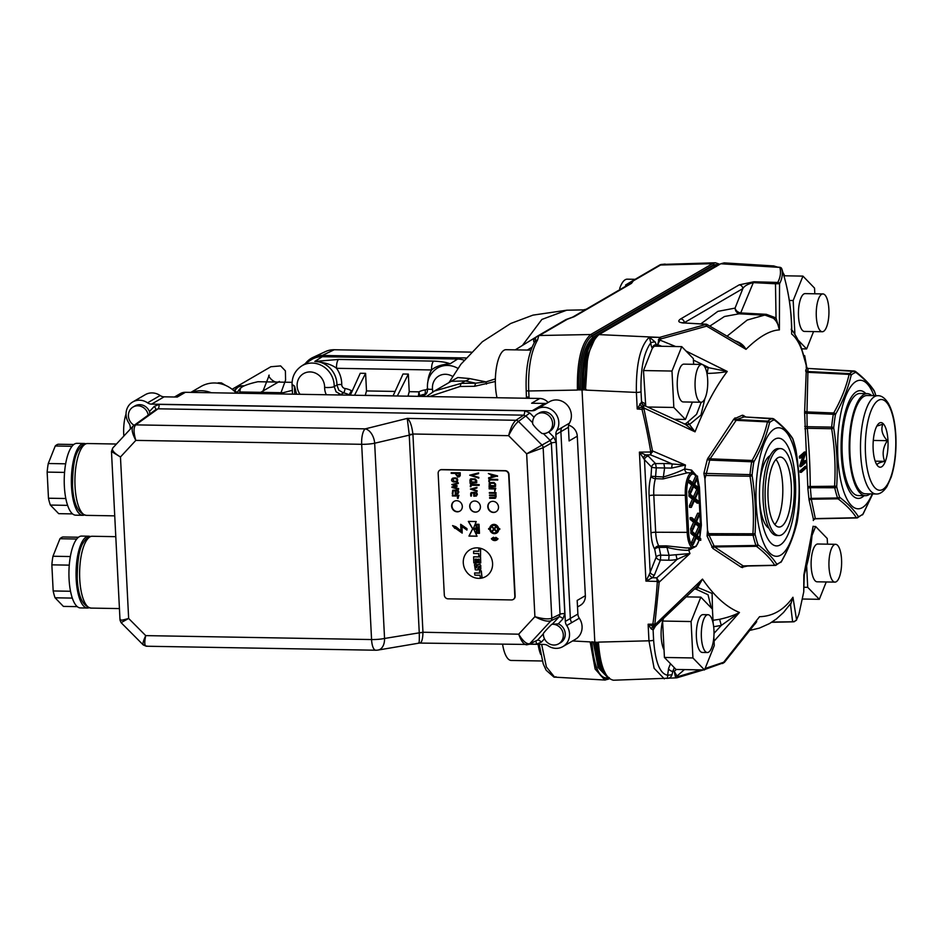 <?xml version="1.0" encoding="UTF-8"?>
<svg xmlns="http://www.w3.org/2000/svg" width="943" height="943" viewBox="0 0 943 943"><rect width="100%" height="100%" fill="white"/><g stroke="black" fill="none" stroke-linecap="round" stroke-linejoin="round"><path stroke-width="1.41" d="M579.085 389.565A45.476 15.253 -89 0 1 591.921 336.144L593.006 337.276C584.2 345.067 580.016 362.43 580.487 389.365L577.411 389.895L582.043 389.966L594.821 642.148L591.638 641.877M211.338 392.76A30.247 27.925 -120.2 0 0 191.512 392.406L539.785 398.476A11.34 10.467 -120.2 0 1 548.119 402.52M529.306 644.199L544.017 644.446A7.568 6.978 59.8 0 1 548.024 645.755A15.123 13.968 -120.2 0 0 562.877 646.603A15.123 13.968 -120.2 0 0 566.719 625.527A7.568 6.978 59.8 0 1 565.328 621.413L555.863 434.582A7.568 6.978 59.8 0 1 556.841 430.503A15.123 13.968 -120.2 0 0 554.496 412.185A15.123 13.968 -120.2 0 0 536.956 409.014L549.51 401.706A15.123 13.968 59.8 0 1 567.061 404.889A15.123 13.968 59.8 0 1 569.395 423.207A7.568 6.978 -120.2 0 0 568.417 427.285L569.101 440.935L577.269 436.185A11.34 10.467 -120.2 0 0 568.594 425.234M577.269 436.185L585.355 595.693A11.34 10.467 -120.2 0 1 580.369 605.312L577.517 606.974M655.456 626.105L653.428 629.594A6.212 2.086 -89 0 1 653.098 629.912L653.617 640.144C655.302 662.245 659.982 673.939 667.632 675.223L668.587 668.446A3.784 2.664 -158.2 0 0 672.819 671.357L672.005 674.752C670.956 677.498 669.165 678.654 666.63 678.229C667.267 678.889 667.609 677.887 667.632 675.223L672.005 674.752M664.049 649.88A19.85 6.66 -89 0 1 662.587 621.166M662.693 620.777A19.85 6.66 -89 0 1 663.106 619.398M477.005 536.143L469.072 536.001L472.749 528.764L468.518 521.408M473.598 529.259L476.215 529.306L476.415 533.266L479.468 533.325L479.009 524.296L475.956 524.249L476.156 528.257L473.539 528.21L476.215 521.538L468.341 521.396L472.632 528.834L468.954 536.084L477.04 536.225L473.728 529.188L476.333 529.223L476.533 533.196L479.457 533.243M476.085 524.249L476.156 528.257M478.714 524.874L476.486 524.921L478.891 531.098L478.714 524.874L478.891 531.098M478.973 532.654L476.592 526.948L476.875 532.618L479.079 532.052M478.62 472.903L478.525 473.645L471.359 475.508L478.844 477.394L478.749 478.136L469.708 475.189L478.62 472.903L478.525 473.645M476.604 482.804L470.121 483.453L469.956 479.999L471.111 478.867L474.918 478.938L476.486 480.47L476.734 482.733L476.616 480.4L475.036 478.855L470.368 479.02M747.563 566.024L741.41 567.356L712.873 548.449L707.061 535.989A1.886 0.99 161.5 0 1 709.018 535.141L714.558 546.94L743.19 565.894L774.733 565.258C770.749 558.904 764.643 552.586 756.416 546.303A1.886 1.615 -52.4 0 0 758.184 544.913C766.447 551.278 772.6 557.643 776.631 563.985L776.867 564.079A72.47 24.306 91 0 0 781.287 561.509L781.57 561.109C788.855 548.189 794.03 535.235 797.094 522.269A1.886 1.403 13.7 0 1 797.059 522.481C793.971 535.494 788.772 548.52 781.464 561.533L781.464 561.533A1.886 1.249 29 0 1 781.193 561.828M711.776 547.211A1.886 1.214 152.5 0 1 713.674 546.115L755.921 545.467A1.886 1.297 -18.6 0 0 757.913 544.488L758.184 544.913M476.686 562.629A65.138 21.854 -89 0 1 476.557 559.152A64.973 12.176 177.1 0 1 475.213 559.128A65.091 21.842 91 0 0 475.355 562.983A65.15 12.212 177.1 0 1 473.822 562.936A65.032 21.819 -89 0 1 473.622 556.83A64.784 12.141 -2.9 0 0 480.517 556.948A65.032 21.819 91 0 0 480.706 562.947A65.138 12.212 177.1 0 1 479.209 562.936A65.091 21.83 -89 0 1 479.068 559.187A64.973 12.176 177.1 0 1 477.971 559.175A65.126 21.854 91 0 0 478.089 562.653A65.008 12.188 177.1 0 1 476.686 562.629M479.622 566.319L478.867 566.319L477.512 569.985L475.284 569.831L474.459 564.562L476.109 563.808A65.091 22.561 87.2 0 0 476.356 565.906L475.543 567.851L476.51 567.886L478.054 564.291M478.926 566.283L477.512 569.985M478.207 569.101L477.582 569.937M585.355 595.693L577.187 600.443L577.882 614.058A7.638 7.049 -120.2 0 0 579.285 618.219A15.123 13.968 59.8 0 1 575.43 639.295L562.877 646.603M698.233 490.171L698.315 491.904L695.321 498.541L698.798 501.417L698.881 503.161L694.802 499.707L691.337 507.369L691.254 505.625L694.189 499.201L690.783 496.324L690.7 494.639L694.696 497.963L698.233 490.171L696.453 490.136L693.388 496.878M698.174 489.087L694.083 485.621L690.63 493.295L690.547 491.562L693.47 485.115L690.076 482.238L689.981 480.553L693.977 483.877L697.514 476.097L697.608 477.818L694.614 484.466L698.091 487.354L698.174 489.087L696.394 489.052L693.612 486.694M780.45 448.597L778.317 448.562A43.484 14.593 91 0 0 762.97 491.774A43.484 14.593 91 0 0 776.796 535.506L778.942 535.553A43.484 14.593 91 0 0 794.136 483.665A43.484 14.593 91 0 0 780.45 448.597A43.484 14.593 91 0 0 765.103 491.822A43.484 14.593 91 0 0 778.942 535.553M454.832 528.398L452.593 525.593L455.87 526.736L461.009 530.956L460.667 524.296L466.985 528.646L466.926 530.072L461.846 526.442L462.188 533.101L454.55 527.644M466.868 528.717L466.926 530.072M225.625 385.416L221.487 382.929A27.418 25.308 -120.2 0 0 218.139 382.87L217.585 383.188M452.911 493.814L452.275 493.802L452.723 490.242L456.766 490.089L458.734 492.105L457.897 493.79L455.328 493.967L455.163 490.737L453.17 490.831L452.911 493.814L453.241 490.796M397.298 395.989L408.343 374.1L409.227 391.675L407.989 396.178M393.066 395.919L403.003 374.006L408.343 374.1M781.57 561.109A1.886 1.249 29 0 1 781.464 561.533L775.688 565.376A1.886 1.768 73 0 1 775.229 565.446L774.733 565.258A1.886 1.745 147.4 0 0 776.631 563.985M666.465 545.856L686.363 547.977L693.246 547.836A18.943 6.353 -89 0 1 687.211 532.559L685.325 495.464A18.943 6.353 -89 0 1 692.032 472.867L687.471 472.797L663.082 478.926L655.409 478.667A20.098 6.742 91 0 0 653.794 495.146L655.68 532.241A20.098 6.742 91 0 0 658.815 545.938L666.465 545.856L666.949 547.353L659.298 547.423A3.784 1.733 -9.6 0 0 654.725 549.191A3.784 3.124 149.4 0 1 658.815 545.938L660.725 555.132L660.418 560.036L654.395 575.089L652.509 577.717L645.943 581.1L639.413 452.121L648.371 456.188A3.784 3.383 -44 0 0 644.47 459.712L639.413 452.121L650.646 452.003A1.874 1.745 -122.9 0 0 650.658 451.284L652.509 450.907L685.455 465.04L684.689 468.954L691.584 470.109L696.865 476.085M685.974 351.008L727.253 371.459C715.466 387.043 704.727 407.164 695.05 431.835L643.798 407.942L652.509 450.907L650.505 454.856L646.285 454.903A3.784 2.546 -67.2 0 0 643.385 458.074M643.833 408.849L642.006 409.345L642.042 407.553L643.798 407.942L643.527 405.16L642.042 407.553M650.658 451.284A555.781 519.298 -122.9 0 0 642.006 409.345L637.22 408.991L641.546 401.989A3.784 3.513 -115.4 0 0 643.432 405.242M804.685 410.665A1.886 1.426 6.4 0 0 806.866 411.914L833.706 412.975A1.886 1.261 29.4 0 1 835.604 414.225L835.392 414.885A1.886 0.719 9.4 0 0 833.317 414.283L806.949 413.223L807.149 426.696L831.643 427.12L833.753 427.474L833.777 428.287L831.655 428.735L831.643 427.12A73.872 24.777 -89 0 1 833.317 414.283L833.706 412.975C840.967 400.221 846.107 387.361 849.113 374.395L849.56 373.617A73.872 24.777 -89 0 1 854.063 371L807.986 368.454L806.949 413.223A1.886 0.802 -0.2 0 1 804.603 412.61L806.383 367.416M806.194 466.337L805.074 466.337A503.043 96.08 177.7 0 1 800.1 470.757A619.751 572.165 59.8 0 1 800.171 472.349L801.267 472.36L806.253 467.928A4437.015 769.276 -90.4 0 1 806.194 466.337L801.208 470.769A6560.899 1328.711 90.1 0 0 801.267 472.36M664.426 657.46L662.587 621.048L691.078 621.543L692.928 657.955L664.426 657.46L676.025 669.447L704.527 669.943L714.275 645.531L713.851 637.067M719.309 264.606L713.686 264.806A1.132 1.049 -120.2 0 0 712.519 263.675L715.442 262.779L661.538 264.453L633.295 280.873A3.784 3.701 142.1 0 0 630.513 282.546L626.576 285.411A3.784 1.061 -120.8 0 0 625.551 285.01A3.784 1.061 -120.8 0 0 625.551 285.022L631.657 281.344A3.784 3.418 -121.6 0 1 631.657 281.344A3.784 3.489 59.8 0 1 633.295 280.873L631.492 283.36L574.228 316.671L567.344 319.253A3.784 3.489 -120.2 0 0 565.706 319.712L537.852 335.92M630.337 283.525L630.513 282.546A3.784 3.418 -121.6 0 1 631.621 281.368L625.551 285.022M630.183 283.961L630.549 283.36L629.9 283.796A3.784 3.489 59.8 0 1 631.492 283.36M734.68 340.729C739.795 342.097 743.567 344.961 746.007 349.346L706.637 326.148L660.937 338.902A53.739 36.588 83.8 0 0 660.89 338.914L659.982 340.105L675.648 346.529M804.697 355.688L806.513 366.98C802.988 349.994 798.026 339.009 791.625 333.999C791.814 311.52 788.572 289.902 781.9 269.179L781.688 268.637C782.961 273.659 782.242 278.68 779.543 283.737L779.401 329.909C769.877 330.356 758.738 336.84 746.007 349.346L739.677 343.535M779.401 329.909C778.458 324.663 776.443 320.773 773.366 318.227L765.445 315.257L766.341 314.325L776.03 317.909L779.401 329.909M765.468 315.257L739.159 313.795L724.483 316.494L709.926 326.042M727.359 335.932L747.221 320.042L764.384 315.174M700.767 540.304L696.688 536.862L693.223 544.524L693.14 542.779L696.075 536.343L692.669 533.479L690.889 533.443L690.795 531.758L692.575 531.793L696.582 535.117L700.107 527.326L700.201 529.058L697.207 535.683L700.684 538.571L700.767 540.304L698.987 540.28L696.205 537.923M692.669 533.479L692.575 531.793M701.368 525.227L700.508 525.381L701.368 525.227L699.777 537.828M629.9 283.796L572.637 317.119A3.784 3.489 59.8 0 1 574.228 316.671M488.639 478.455L488.733 477.736L491.256 477.146L491.15 474.93L488.38 473.539L497.397 475.956L488.639 478.455M338.631 359.448L314.797 361.44A22.29 20.581 59.8 0 1 336.934 385.003L334.223 386.583A22.16 20.451 -120.2 0 0 323.154 366.379A22.16 20.451 -120.2 0 0 301.454 366.108L311.261 359.79A22.691 20.946 -120.2 0 1 322.294 356.69L314.797 361.44C324.828 362.418 332.077 364.705 336.533 368.3L431.599 369.962A7.568 2.534 -89 0 1 433.697 361.11L338.631 359.448A7.568 2.534 91 0 0 336.533 368.3A26.074 24.07 -120.2 0 1 341.731 384.567A3.784 0.79 0.4 0 0 336.934 385.003L338.808 390.178L343.488 392.901A17.328 15.996 59.8 0 1 349.087 394.858L348.627 395.141M690.63 493.295L688.85 493.272L688.767 491.527L691.69 485.079L688.296 482.203L688.201 480.541A1.874 1.733 58.5 0 1 688.201 480.541A17.811 5.976 91 0 0 686.74 495.264L688.614 532.359A17.811 5.976 91 0 0 692.799 546.174A17.811 5.976 91 0 0 698.963 540.256M552.61 623.877L559.128 616.828L560.036 614.223L551.372 443.057A3.784 0.707 177.1 0 1 556.146 442.408L564.81 613.575L562.995 618.785L558.291 623.865L551.773 624.301A17.28 2.369 135.9 0 0 543.357 633.401A10.585 9.772 -120.2 0 0 553.859 645.036A10.585 9.772 -120.2 0 0 558.657 643.81A10.585 9.772 -120.2 0 0 562.676 631.68A10.585 9.772 -120.2 0 0 551.773 624.301M562.995 618.785A3.784 1.403 -137.2 0 0 559.128 616.828L550.889 620.848A3.784 3.454 64 0 0 551.796 618.243C548.26 619.445 542.626 618.914 534.905 616.651L526.654 453.807L543.156 447.713L551.796 618.243L560.036 614.223A3.784 0.707 177.1 0 1 564.81 613.575M419.258 632.777L422.971 632.529C422.688 640.533 421.238 643.986 418.609 642.878C419.222 644.116 419.435 640.757 419.258 632.777L409.203 434.381L407.246 418.397C409.91 420.248 411.796 425.446 412.904 434.004L508.619 435.666C510.564 428.028 512.992 422.9 515.892 420.283A3.784 3.442 56.6 0 1 518.461 421.415C515.456 423.808 512.179 428.558 508.619 435.666L526.654 453.807L550.193 440.416L553.789 437.128L556.146 442.408M775.948 459.465A34.974 11.729 -89 0 1 782.69 485.162A34.974 11.729 -89 0 1 774.816 524.52M791.307 485.315A34.974 11.729 91 0 0 780.297 457.096A34.974 11.729 91 0 0 767.956 491.869A34.974 11.729 91 0 0 779.083 527.043A34.974 11.729 91 0 0 791.307 485.315M476.875 488.05L476.969 487.354L470.392 489.075L476.84 487.425L476.875 488.05L471.96 489.37L477.134 490.749L477.04 491.456L470.392 489.075M800.454 456.365L799.358 456.388A503.043 92.084 176.4 0 0 804.344 452.015L805.452 451.992A504.057 92.273 176.4 0 1 800.454 456.365A620.883 573.203 59.8 0 1 800.56 458.062A504.045 92.744 -3.5 0 0 804.52 454.679L800.961 465.347A620.859 574.723 61.6 0 1 801.02 466.608A504.057 95.125 -2.7 0 0 806.017 462.188A618.219 570.751 -120.2 0 0 805.935 460.62A504.045 94.689 177.2 0 1 802.163 464.027L805.534 453.324A618.219 570.751 -120.2 0 0 805.452 451.992M663.082 478.926L664.626 467.811L663.86 463.532A22.561 7.014 5.4 0 1 672.206 463.98L685.455 465.04L671.605 468.07L672.206 463.98A517.566 160.84 -174.6 0 0 650.505 454.856L650.646 452.003L652.285 452.263M706.896 324.427L706.637 326.148A1.886 1.556 -108.1 0 0 705.093 324.698L705.871 324.168A1.886 1.815 -46.1 0 1 706.896 324.427L705.894 324.274M558.657 643.81L560.59 642.678A10.585 9.772 -120.2 0 0 565.175 632.93A10.585 9.772 -120.2 0 0 558.291 623.865M697.596 477.83L699.447 487.295L701.344 524.697M693.07 547.836L688.814 550.288L689.946 553.565L659.157 582.196L654.784 624.938L702.5 579.096C714.311 596.235 726.629 607.351 739.465 612.467L714.051 641.169M684.406 669.589L677.003 676.037L677.993 676.591A53.739 33.194 108.7 0 0 678.052 676.579L700.755 669.884M705.093 668.504L723.658 662.257L759.551 616.698C772.895 616.309 784.034 609.838 792.945 597.261L796.564 619.834L798.945 614.082L803.742 591.909L803.837 575.018L813.102 526.241C810.909 543.934 811.723 547.895 804.344 574.405L804.214 576.008L804.344 574.405M813.538 519.805L809.011 499.649L807.903 488.722L804.603 412.61M705.871 324.168L683.215 322.907C678.335 322.412 677.498 321.08 680.693 318.899L739.218 284.857L753.917 281.768L777.727 282.44C780.415 277.442 781.134 272.433 779.861 267.411A1.886 1.851 165.7 0 1 781.688 268.649L781.688 268.649A1.886 1.851 165.7 0 0 779.861 267.388L770.631 266.61L773.979 265.961M799.358 456.388A619.751 572.165 59.8 0 1 799.464 458.086L800.56 458.062M805.935 460.62L804.827 460.632A502.902 94.465 177.2 0 1 802.623 462.683M803 456.035L799.864 465.347A619.728 573.674 61.6 0 1 799.923 466.608L801.02 466.608M707.061 535.989L707.509 530.131L704.928 478.961L703.891 473.362L707.321 459.3L733.89 418.998L742.447 415.179L746.007 417.006M527.267 644.764C524.261 645.201 521.396 641.676 518.685 634.191L534.905 616.651C541.942 620.435 547.27 621.826 550.889 620.848L529.73 643.727A3.784 3.489 65.4 0 1 528.693 644.47L537.557 640.144A3.784 1.403 -137.2 0 1 541.423 642.112L536.496 644.187A3.784 1.273 91 0 0 535.648 641.299M480.706 562.947L480.765 562.912A64.843 21.748 91 0 1 480.576 556.912A64.596 12.106 -2.9 0 1 473.692 556.783L473.622 556.83M699.6 537.675A17.811 5.976 91 0 0 700.472 525.946L698.598 487.79L699.447 487.295M699.671 537.734L700.531 525.876L698.574 488.38L699.47 487.826M833.777 428.287C836.877 447.63 837.855 466.938 836.712 486.211L836.771 486.965A1.886 1.049 167.2 0 1 834.72 487.755L834.567 486.27C835.734 467.115 834.767 447.937 831.655 428.735L807.302 428.299L807.149 426.696L804.744 426.377M645.743 405.997L643.491 370.552L652.367 348.132A7.591 2.546 -89 0 1 650.8 342.828L649.362 337.17L659.522 337.405A1.886 1.379 76.4 0 1 660.89 338.914M777.598 267.105L773.696 265.938L724.165 262.885L720.758 263.769L598.994 334.612L659.581 337.394A55.059 36.871 -95.8 0 0 659.522 337.405L657.684 344.655L656.269 344.619L657.813 346.222M488.604 477.806L491.268 477.182M491.892 477.04L495.759 476.168L491.798 475.166L491.892 477.04L495.664 476.144M675.99 554.72L677.039 559.388A22.561 14.334 166.8 0 1 668.752 560.225L660.418 560.036A3.784 2.664 21.8 0 1 656.187 557.124A3.784 1.945 -11.4 0 1 660.725 555.132L669.058 555.333L689.946 553.565L677.039 559.388A517.566 328.812 -13.2 0 1 656.729 577.847L652.509 577.717A3.784 1.921 47.7 0 1 649.279 574.476L656.187 557.124L654.725 549.191A23.881 8.015 -89 0 1 650.988 532.913L649.102 495.818A23.881 8.015 -89 0 1 651.024 476.25L663.377 476.981C671.699 474.541 678.807 471.865 684.689 468.954A3.784 2.794 82.3 0 0 687.471 472.797M654.395 575.089A3.784 2.664 21.8 0 1 650.175 572.189L644.47 459.712L651.625 467.103A3.784 0.637 4.5 0 0 656.304 467.858L655.409 478.667A3.784 2.216 15.9 0 1 651.024 476.25L651.625 467.103A3.784 3.383 -44 0 1 655.526 463.591L656.304 467.858L671.605 468.07M239.498 393.243L240.477 388.21L242.41 386.736C245.769 384.933 250.944 383.271 257.911 381.726L292.094 382.328M240.477 388.21L239.946 388.787A45.936 15.406 91 0 0 237.353 392.453M773.366 318.227A3.784 2.64 130.1 0 0 776.03 317.909L775.488 283.772L753.316 282.629C747.811 284.02 744.31 286.012 742.836 288.617L684.323 322.671C681.317 322.659 681.164 322.789 683.864 323.036M85.554 443.776A35.917 12.047 91 0 0 84.045 443.469A35.917 12.047 91 0 0 71.373 479.174A35.917 12.047 91 0 0 82.795 515.302A35.917 12.047 91 0 0 84.316 515.043M90.257 536.52A35.917 12.047 91 0 0 88.736 536.202A35.917 12.047 91 0 0 76.065 571.906A35.917 12.047 91 0 0 87.487 608.035A35.917 12.047 91 0 0 89.007 607.775M88.736 536.202L81.617 536.084A35.917 12.047 91 0 0 68.945 571.788A35.917 12.047 91 0 0 80.367 607.917L87.487 608.035M566.46 319.382A3.784 2.534 75.9 0 1 566.731 319.288A3.784 2.534 75.9 0 1 567.344 319.253L538.665 335.932L537.581 339.963A3.784 3.147 -146.8 0 0 535.082 341.236L535.082 341.236C528.41 352.906 525.451 369.302 526.206 390.449L526.442 398.241M535.164 337.606L515.255 349.853L535.2 337.582A3.784 3.442 58.4 0 0 535.2 337.582L537.097 336.368A3.784 3.348 -120.3 0 1 538.665 335.932A3.784 3.666 144.4 0 0 535.412 340.659A3.784 3.784 70.6 0 1 537.097 336.368A3.784 3.348 -120.3 0 0 537.097 336.368A3.784 3.784 0 0 0 535.412 340.671M800.1 470.757L801.208 470.769M668.752 560.225L669.058 555.333L666.949 547.353C675.506 549.486 682.791 550.464 688.814 550.288A3.784 2.676 -110.9 0 1 689.486 547.907M814.823 293.792L814.54 288.11L802.941 276.11L793.181 300.534L789.303 300.463M870.083 493.884A51.052 17.127 -89 0 1 865.426 495.7L858.307 495.57A51.052 17.127 -89 0 1 842.075 444.236A51.052 17.127 -89 0 1 860.087 393.49L867.206 393.62A51.052 17.127 -89 0 1 871.792 395.589M865.426 495.7A51.052 17.127 -89 0 1 849.195 444.365A51.052 17.127 -89 0 1 867.206 393.62M696.075 536.343L694.296 536.319L690.889 533.443M699.4 513.251L699.482 514.972L696.5 521.62L699.965 524.497L700.06 526.241L695.969 522.776L692.516 530.449L690.736 530.426L690.653 528.681L693.576 522.233L690.182 519.357L690.087 517.672L691.867 517.707L695.863 521.031L699.4 513.251L697.62 513.228L694.567 519.947M649.279 574.476L645.943 581.1L657.212 581.454L656.729 577.847L659.157 582.196L657.295 582.173A1.874 1.745 -122.9 0 0 657.212 581.454L658.803 580.923M305.332 363.621A23.94 22.102 59.8 0 1 313.029 357.385A23.94 22.102 59.8 0 1 322.235 355.452L465.983 357.951M313.029 357.385L325.5 351.574A22.691 20.946 59.8 0 1 334.223 349.747L471.264 352.128M713.156 623.382L712.425 609.119L700.838 597.131L691.078 621.543M470.875 479.563L471.736 481.979L475.944 482.05M475.956 482.121L474.977 479.598L470.816 479.598L471.606 482.05L475.956 482.121M146.931 646.061C144.562 646.592 144.161 643.114 145.717 635.617L371.566 639.554L361.676 444.306A13.237 2.475 -2.9 0 0 374.666 443.222A13.237 8.287 -104 0 0 365.259 428.865L407.246 418.397L515.892 420.283L523.648 415.168A3.784 1.273 91 0 0 524.673 410.759L529.813 413.01L534.056 417.277M530.909 350.124L506.026 349.7A30.247 10.149 91 0 0 503.998 350.266A30.247 10.149 91 0 0 497.02 397.734M804.886 428.782L807.302 428.299A620.341 579.615 57.1 0 1 810.237 486.211L811.298 499.212A1.886 1.78 -21 0 0 809.259 500.898M813.279 520.23A1.886 1.792 178.4 0 1 815.33 518.591L856.374 517.754C852.389 511.401 846.284 505.083 838.056 498.812L837.561 497.975A73.872 24.777 -89 0 1 834.72 487.755L810.237 487.684A1.886 1.108 -5.2 0 0 807.903 488.722M491.845 524.968A4.703 4.35 59.8 0 1 498.658 528.61L499.743 528.634L499.778 529.377L498.588 529.424A4.703 4.35 59.8 0 1 489.735 529.271L488.663 529.259L488.627 528.516L489.712 528.54A4.703 4.35 59.8 0 1 498.541 528.693L498.658 528.61M836.771 486.965A72.47 24.306 91 0 0 839.553 496.985A1.886 1.297 161.4 0 1 837.561 497.975L811.263 498.375A1.886 1.379 -6.4 0 0 809.011 499.649M704.869 398.677L700.955 415.038L689.474 424.503L695.05 431.835L685.042 424.15L687.494 422.275A3.748 1.874 65.5 0 1 689.474 424.503L685.891 424.562L643.527 405.16A3.784 3.56 -88.8 0 1 641.888 401.907L644.847 403.557A3.784 3.383 -44 0 0 645.366 405.844M489.476 495.051L495.334 495.158L495.24 493.319L489.382 493.213L489.346 492.552L495.865 492.659L496.077 496.796L494.804 498.328L489.641 498.246L489.606 497.574L495.122 497.515L495.37 495.829L489.511 495.723L489.476 495.051L495.334 495.075M704.775 366.91L727.253 371.459C722.586 372.532 715.878 373.192 707.144 373.428L706.944 373.404M805.959 364.281L800.866 346.6L804.096 356.607M693.411 360.085L708.228 367.31L707.144 373.428M455.905 473.362L457.933 476.415L458.876 476.203M457.933 476.415L459.5 473.504L455.775 473.433L457.815 476.486L458.805 476.239M777.727 282.44A1.886 1.839 28.2 0 1 779.543 283.737L775.488 283.772L776.726 282.947A1.886 1.179 79.7 0 1 777.397 283.407M427.969 381.078A26.074 24.07 -120.2 0 1 431.599 369.962C435.466 366.509 441.642 364.458 450.141 363.798C446.699 362.371 441.218 361.475 433.697 361.11M464.121 360.191A22.691 20.946 -120.2 0 0 457.638 359.035L322.294 356.69M495.346 381.491L474.6 386.3L475.649 383.176L465.288 380.948A7.568 6.801 106.7 0 0 469.484 378.556L486.058 381.891L495.381 378.897M426.472 396.496L434.499 391.003L461.103 383.388L475.649 383.176L486.058 381.891A3.784 1.155 -112.6 0 0 486.482 384.119M457.025 486.376L453.512 487.213L458.546 489.311L451.945 487.448L455.469 486.069L451.791 484.572L458.345 482.828L458.251 483.523L453.383 484.867L457.025 486.376L457.119 485.751L453.583 484.808M474.4 493L474.529 495.488L476.121 495.37M474.4 495.558L475.355 495.582C477.134 494.238 476.769 493.378 474.27 493L474.529 495.488M292.471 384.65L294.605 386.17L292.082 385.109M876.837 426.083L882.801 424.244C880.715 429.607 882.235 435.088 887.363 440.676C882.884 447.442 881.988 454.326 884.675 461.339C878.687 462.671 876.271 464.074 877.426 465.559M698.881 503.161L697.101 503.126L694.319 500.768M639.743 404.017A3.784 0.919 -132.8 0 0 642.207 406.586L637.22 408.991L636.384 392.418C635.936 364.269 640.262 345.857 649.362 337.17L655.149 341.955L656.269 344.619A3.784 3.383 136 0 0 652.367 348.132M475.272 559.128A64.914 21.772 91 0 0 475.413 562.947L475.355 562.983M585.65 390.084L636.384 392.418A3.748 0.707 -2.9 0 0 641.028 391.746C640.45 368.996 643.704 352.694 650.8 342.828A3.784 0.896 176 0 1 655.149 341.955M478.702 578.365A15.559 14.357 59.8 0 1 464.852 555.262A15.559 14.357 59.8 0 1 490.23 555.698A15.559 14.357 59.8 0 1 478.702 578.365M473.622 551.183A63.971 12 -2.9 0 0 478.785 551.29A65.126 21.842 -89 0 1 478.832 548.932L478.891 548.897A63.287 11.87 -2.9 0 0 480.624 548.909L480.553 548.956A65.043 21.819 91 0 0 480.506 555.922A64.678 12.129 177.1 0 1 478.773 555.91A65.126 21.842 -89 0 1 478.761 553.588A64.36 12.07 177.1 0 1 473.61 553.482A65.043 21.819 -89 0 1 473.622 551.183L473.681 551.148A63.782 11.953 -2.9 0 0 478.785 551.254M480.624 548.909A64.843 21.748 91 0 0 480.565 555.887L480.506 555.922M478.03 559.175A64.937 21.783 91 0 0 478.16 562.617L478.089 562.653M476.168 563.773A64.902 22.491 87.2 0 0 476.415 565.871L475.614 567.816L476.58 567.851M476.415 565.871L475.626 566.165L476.415 565.871M477.594 564.692L479.94 564.409L480.741 565.376L480.789 569.195L479.221 570.055A65.138 22.526 -92.5 0 1 478.938 568.004L479.551 566.354L478.867 566.319L479.551 566.354M478.997 567.969L479.586 567.662M474.588 572.979A64.383 12.07 -2.9 0 0 479.751 573.085A65.126 21.842 -89 0 1 479.527 570.88A64.69 12.129 -2.9 0 0 481.26 570.904A65.043 21.819 91 0 0 481.991 577.411A63.511 11.905 177.1 0 1 480.258 577.399A65.126 21.842 -89 0 1 479.987 575.23A63.994 12 177.1 0 1 474.824 575.124A65.043 21.819 -89 0 1 474.588 572.979L474.647 572.943A64.183 12.035 -2.9 0 0 479.739 573.049M479.527 570.88L479.598 570.845A64.501 12.094 -2.9 0 0 481.319 570.869A64.843 21.748 91 0 0 482.05 577.375L481.991 577.411M537.581 339.963C530.921 351.586 527.962 368.595 528.717 390.98L529.035 397.121A3.784 0.707 177.1 0 1 526.512 396.579M496.159 511.695A5.67 5.234 59.8 0 1 490.454 501.9M492.871 501.322A5.67 5.234 59.8 0 1 496.006 511.79A5.67 5.234 59.8 0 1 488.627 509.526A5.67 5.234 59.8 0 1 492.871 501.322M452.593 525.593L455.87 526.736M478.95 532.123L476.592 526.948M684.323 423.784L684.972 423.82A3.748 3.218 40.3 0 1 687.164 424.645M691.95 472.856A3.784 2.735 116.5 0 1 691.584 470.109M496.678 540.056A4.161 3.843 -120.2 0 0 498.022 538.748L497.586 538.606A3.784 3.489 59.8 0 1 491.668 538.5L491.786 538.429A3.784 3.489 59.8 0 0 496.489 539.726M491.668 538.5L491.374 538.712A4.161 3.843 -120.2 0 0 497.892 538.818L498.022 538.748M700.06 526.241L698.28 526.206L695.486 523.848M444.318 595.068L438.153 473.398A3.784 3.489 59.8 0 1 441.524 469.744L504.918 470.852A3.784 3.489 59.8 0 1 508.666 474.624L514.831 596.294A3.784 3.489 59.8 0 1 511.46 599.937L448.066 598.829A3.784 3.489 59.8 0 1 444.318 595.068M494.639 490.737L495.063 488.969L489.158 488.863L489.122 488.203L495.629 488.309L494.698 490.702M112.971 447.842C111.262 449.858 113.773 452.899 120.468 456.978L135.827 440.381C132.044 433.285 131.195 428.464 133.258 425.918A3.784 3.477 54.3 0 1 133.741 425.482L133.741 425.482A3.784 3.477 54.3 0 1 135.721 424.869L365.259 428.865A13.237 4.444 -89 0 0 361.676 444.306L135.827 440.381C133.493 432.531 133.458 427.356 135.721 424.869L158.07 408.802A3.784 1.273 91 0 0 159.096 404.394L524.673 410.759M111.474 451.485L112.7 448.078L133.258 425.918M498.541 528.693L499.743 528.634M499.613 528.705L499.66 529.447M492.517 537.899L492.234 538.099A3.029 2.794 -120.2 0 0 496.973 538.182L496.666 537.97A2.652 2.44 59.8 0 1 492.517 537.899L492.647 537.828A2.652 2.44 59.8 0 0 495.912 538.748M350.336 395.176L360.261 373.263L365.601 373.357L366.497 390.932L365.259 395.435M350.372 394.61L351.421 390.673L349.087 394.858A1.886 1.733 57.9 0 0 349.936 395.082L350.372 394.61M451.19 472.702L460.101 472.856L460.09 475.696L457.838 477.146L455.139 473.421L451.226 473.362L451.19 472.702L460.219 472.785L460.219 475.626L459.288 476.804M708.264 457.39A1.886 1.155 -142.7 0 0 710.091 458.817L704.928 478.961M707.321 459.3A1.886 0.648 -163 0 0 709.313 460.09L751.677 461.775L752.066 460.479A1.886 1.261 29.4 0 1 753.976 461.728L753.752 462.376A72.47 24.306 91 0 0 752.113 474.977L752.137 475.791C755.237 495.134 756.215 514.442 755.072 533.714L755.131 534.457A72.47 24.306 91 0 0 757.913 544.488M836.712 486.211L807.809 486.517M834.331 544.665A18.907 6.342 91 0 0 828.932 564.998A18.907 6.342 91 0 0 834.944 582.114A18.907 6.342 91 0 0 841.616 563.325A18.907 6.342 91 0 0 835.604 544.311A18.907 6.342 91 0 0 834.331 544.665M492.187 525.84A3.784 3.489 59.8 0 1 496.207 526.206L494.097 528.622L491.668 526.194A3.784 3.489 59.8 0 1 496.077 526.277L496.207 526.206M827.506 544.17L827.223 538.488L815.624 526.5L813.078 526.453M674.292 667.656L672.819 671.357L674.233 671.298L675.365 676.65A1.886 1.238 -12.8 0 0 677.003 676.037L674.233 671.298L676.367 669.459M772.022 622.062L793.888 621.755A1.886 1.167 -102.8 0 0 794.147 621.743A1.886 1.167 -102.8 0 0 794.525 621.531L796.564 619.834A1.886 1.851 30.4 0 1 796.364 620.329L798.945 614.082M789.81 604.828A3.784 3.135 -113.5 0 1 790.564 604.935L792.603 621.637L794.525 621.531M453.654 481.331L456.919 481.178C457.32 478.891 455.94 478.136 452.805 478.914L453.654 481.331L456.99 481.142M452.876 478.879L453.772 481.248M73.79 444.507L58.277 444.236A34.785 11.67 91 0 0 55.26 445.992L48.27 463.508L65.656 463.815M55.26 445.992L72.022 446.287M677.993 676.591A1.886 1.367 74.5 0 1 677.109 677.746L677.109 677.746A1.886 1.367 74.5 0 1 676.768 677.781L677.168 677.734A1.886 1.367 74.4 0 1 677.145 677.734M854.771 371.188A1.886 1.603 128.3 0 1 855.525 371.483L855.525 371.483A1.886 1.603 128.3 0 1 856.067 372.509L855.749 372.414A72.47 24.306 91 0 0 851.329 374.996L851.128 375.385C848.075 388.386 842.901 401.329 835.604 414.225M806.3 367.122A1.886 1.792 163.4 0 0 806.348 367.322L807.939 368.418L855.525 371.483C863.847 377.99 870.094 384.461 874.255 390.874L874.255 390.874A1.886 1.745 146.7 0 1 874.515 391.593C870.472 385.286 864.318 378.933 856.067 372.509M579.285 618.219L571.753 622.604A7.568 6.978 59.8 0 1 570.35 618.49L560.885 431.658A7.568 6.978 59.8 0 1 561.863 427.592A15.123 13.968 59.8 0 1 561.863 427.592L569.395 423.207M496.949 531.475L497.067 531.404A3.784 3.489 -120.2 0 0 496.584 526.548L494.45 528.988L496.949 531.475A3.784 3.489 -120.2 0 0 496.454 526.618M593.3 642.124L598.121 667.514L607.54 677.322M653.428 629.594A3.784 3.277 39.3 0 1 654.065 627.26L654.065 627.26A3.784 3.277 39.3 0 1 654.218 627.083M494.108 529.4L496.596 531.887A3.784 3.489 59.8 0 1 491.916 531.982L494.238 529.318L496.725 531.817A3.784 3.489 59.8 0 1 495.983 532.382M478.066 511.389A5.67 5.234 59.8 0 1 472.36 501.582M474.777 501.016A5.67 5.234 59.8 0 1 477.912 511.483A5.67 5.234 59.8 0 1 470.533 509.208A5.67 5.234 59.8 0 1 474.777 501.016M607.858 677.204L599.253 666.489L594.809 642.148L598.428 642.372M596.235 642.277A43.154 14.475 91 0 0 596.282 642.985M474.6 386.3L460.054 386.477L429.442 396.555M797.094 522.269L797.224 521.62A72.47 24.306 91 0 0 798.862 509.02L798.921 508.206C800.041 488.934 799.063 469.626 795.986 450.282L795.845 449.54A1.886 1.049 -12.8 0 0 795.833 449.375L795.833 449.375A1.886 1.049 -12.8 0 0 795.774 449.222M536.956 409.014A15.123 13.968 -120.2 0 0 536.06 409.592A7.568 6.978 59.8 0 1 535.612 409.875A7.568 6.978 59.8 0 1 532.182 410.759L151.575 404.134A7.568 6.978 59.8 0 1 147.568 402.826A15.123 13.968 -120.2 0 0 132.715 401.977A15.123 13.968 -120.2 0 0 128.861 423.053A7.568 6.978 59.8 0 1 130.264 427.167L130.358 428.994M791.766 330.133L791.778 330.863C791.566 309.54 788.277 288.994 781.912 269.238L781.888 269.156A1.886 1.179 160.6 0 1 781.888 269.156A1.886 1.179 160.6 0 1 781.9 269.179M684.771 423.808L683.864 423.902M851.329 374.996A1.886 1.709 49.1 0 0 849.56 373.617L807.668 371.518A1.886 1.803 5.5 0 1 805.711 370.01M807.986 368.454A1.886 1.874 14.6 0 1 806.147 366.886M532.642 422.759L526.218 416.299L523.648 415.168L158.07 408.802L155.607 409.851M148.216 415.085A10.585 9.772 -120.2 0 0 133.057 407.034L135.002 405.903A10.585 9.772 -120.2 0 1 149.465 411.561L154.169 406.48A3.784 1.403 -137.2 0 1 155.784 409.639M496.077 526.277L494.097 528.622M491.409 526.5L493.873 528.964L491.551 531.64A3.784 3.489 59.8 0 1 491.291 526.571L491.409 526.5M795.845 449.54A72.47 24.306 91 0 0 793.063 439.509L792.874 439.084C788.831 432.79 782.69 426.425 774.427 420.012L774.109 419.918A72.47 24.306 91 0 0 769.688 422.488L769.488 422.888C766.435 435.89 761.26 448.833 753.976 461.728M798.91 479.61A64.277 21.559 91 0 0 778.894 427.768A64.277 21.559 91 0 0 756.757 477.629A64.277 21.559 91 0 0 776.219 556.299A64.277 21.559 91 0 0 798.91 479.61M734.986 417.867A1.886 1.556 -118.5 0 0 736.672 419.552L710.091 458.817L752.066 460.479C759.327 447.713 764.467 434.853 767.472 421.898A1.886 1.391 13.4 0 1 769.488 422.888M365.601 373.357L354.556 395.247M750.498 630.242L759.41 628.097L769.535 623.571L776.537 618.856L783.539 612.455L791.201 602.825L792.945 597.261L790.564 604.935L789.409 605.382M457.909 497.786L457.261 497.951L458.274 496.053L452.381 495.947L452.345 495.287L458.84 495.405L457.85 497.821M822.921 293.933L805.11 293.615A18.907 6.342 91 0 0 803.849 293.98A18.907 6.342 91 0 0 798.438 314.302A18.907 6.342 91 0 0 804.45 331.429L822.261 331.736A18.907 6.342 91 0 0 828.932 312.946A18.907 6.342 91 0 0 822.921 293.933A18.907 6.342 91 0 0 821.648 294.287A18.907 6.342 91 0 0 816.249 314.608A18.907 6.342 91 0 0 822.261 331.736M651.13 628.851L648.124 624.231L653.334 626.329A3.784 1.721 120.4 0 0 651.13 628.851L653.098 629.912A3.784 3.466 55.4 0 1 654.513 626.859L654.513 626.859A3.784 3.466 55.4 0 1 654.631 626.777L654.784 624.938A1.886 1.084 161.8 0 1 653.086 625.598L654.654 626.765M687.494 422.275L696.571 414.307L701.227 402.248M532.76 424.126A17.28 6.943 42.5 0 0 542.107 433.532A10.585 9.772 -120.2 0 0 543.144 433.603A10.585 9.772 -120.2 0 0 547.942 432.365A10.585 9.772 -120.2 0 0 551.066 418.303A10.585 9.772 -120.2 0 0 537.298 414.071A10.585 9.772 -120.2 0 0 532.76 424.126M851.128 375.385A1.886 1.391 13.4 0 0 849.113 374.395L807.927 372.32A1.886 1.45 -3.5 0 1 805.723 371.2M605.241 680.056L553.942 677.098A3.784 3.548 -74.3 0 0 554.673 677.215L555.934 676.744L554.673 677.215L546.386 666.937L541.647 644.411M528.693 644.47L419.399 643.067L378.19 650.033A13.237 8.428 -99.7 0 0 384.555 638.458L422.959 632.234L518.685 634.191C522.941 641.157 526.63 644.328 529.73 643.727L537.557 640.144L543.345 633.885M773.13 418.692A1.886 1.603 128.3 0 1 773.885 418.987L773.885 418.987A1.886 1.603 128.3 0 1 774.427 420.012M733.89 418.998A1.886 1.249 -150 0 0 735.823 420.307L767.472 421.898L767.92 421.12A73.872 24.777 -89 0 1 772.423 418.492L773.012 418.68M479.091 484.714L479.115 485.386L471.476 485.256L470.286 486.706L470.545 484.867L471.429 484.584L479.209 484.643L479.115 485.386M490.006 486.505L489.075 487.118L489.311 482.675L493.861 482.592L495.429 484.136L495.546 486.458L489.712 487.13L490.065 486.47M773.508 266.857L770.631 266.61L773.566 266.775M792.874 439.084A1.886 1.745 -33.3 0 0 792.615 438.377L792.615 438.377C788.454 431.965 782.207 425.493 773.885 418.987L744.322 416.912M491.291 526.571L493.873 528.964M432.589 392.17A15.123 13.956 -120.2 0 0 432.531 389.294A7.568 1.249 173.6 0 1 427.521 388.681L427.521 388.681C427.568 391.911 426.707 393.985 424.939 394.905L422.122 395.942L423.537 396.449M337.476 394.952L340.812 394.528L343.488 392.901A3.784 1.167 -81.1 0 0 345.008 388.516A3.784 3.489 59.8 0 1 341.731 384.567M887.976 440.593A22.314 7.485 -89 0 1 885.112 461.999A22.314 7.485 -89 0 1 877.532 465.701A22.314 7.485 -89 0 1 873.077 444.778A22.314 7.485 -89 0 1 878.263 424.02A22.314 7.485 -89 0 1 887.976 440.593M426.554 393.384L424.939 394.905M418.727 396.366L419.588 395.223L418.963 391.84L418.35 396.284L419.175 396.072A17.328 15.996 59.8 0 1 424.598 394.315L422.122 395.942M427.497 388.445A3.784 3.489 59.8 0 1 425.163 389.919A3.784 1.356 82.9 0 1 424.598 394.315L426.012 393.974M236.339 393.196A30.247 27.925 -120.2 0 0 224.658 385.015A30.247 27.925 -120.2 0 0 200.942 386.512L190.816 392.394M294.605 386.17L296.597 394.245M300.039 394.304A14.593 13.473 59.8 0 1 306.44 372.402A14.593 13.473 59.8 0 1 324.628 387.408A7.568 1.58 0.7 0 0 334.223 386.583L336.085 391.805L340.812 394.528M742.447 415.179A1.886 1.627 -99.9 0 0 744.051 416.924L736.672 419.552L767.92 421.12A1.886 1.709 49.1 0 1 769.688 422.488M221.487 382.929L220.238 383.648M693.47 485.115L691.69 485.079M690.076 482.238L688.296 482.203M711.293 607.952L708.016 594.727L695.946 589.151A3.748 2.181 -85 0 0 697.726 587.454L712.106 593.406L712.507 610.604M582.043 389.966L583.34 389.153C582.868 362.43 587.112 345.209 596.094 337.523M458.84 495.405L457.98 498.517M839.553 496.985L839.824 497.409C848.087 503.786 854.24 510.139 858.271 516.493L858.507 516.575A1.886 1.768 73 0 1 856.869 517.943L815.129 518.791A1.886 1.886 23.3 0 0 813.479 519.923L813.479 519.923A1.886 1.886 23.3 0 0 813.337 520.524M121.812 622.25L128.649 618.455L145.717 635.617C142.641 642.348 142.181 645.46 144.35 644.929M120.633 619.61C119.03 620.824 121.706 620.435 128.649 618.455L120.468 456.978L111.474 451.508L120.02 620.164M529.813 413.01L518.461 421.415L541.989 445.072A3.784 3.43 60.4 0 1 543.156 447.713L551.372 443.057L550.193 440.416L543.427 433.603M174.467 397.003L180.266 393.632A11.34 10.467 59.8 0 1 185.417 392.3L191.512 392.406M742.565 567.627A1.886 1.615 78.8 0 1 743.815 566.106L743.815 566.106A1.886 1.615 78.8 0 1 743.85 566.095M488.38 473.539L497.527 475.873L497.433 476.463M470.934 486.718L471.288 485.28M692.516 530.449L692.433 528.717L690.653 528.681M692.433 528.717L695.356 522.257L693.576 522.233M126.056 413.989A22.691 7.615 91 0 0 123.839 436.043M692.928 657.955L704.527 669.943M753.917 281.768A3.784 1.214 93 0 0 753.316 282.629L740.314 313.889C737.155 313.394 735.399 311.461 735.057 308.113C735.917 310.907 737.968 312.522 741.198 312.958L766.341 314.325M455.905 490.749L456.035 493.248L457.626 493.13M456.99 493.26L456.86 493.33C458.628 491.998 458.274 491.138 455.775 490.749L455.905 493.319L457.567 493.165M692.351 402.107L685.431 419.446L673.832 407.459L671.982 371.047L643.491 370.552M693.624 364.304L693.341 358.623L681.742 346.635L671.982 371.047M701.062 402.248L683.251 401.942A18.907 6.342 -89 0 1 677.239 384.827A18.907 6.342 -89 0 1 682.638 364.493A18.907 6.342 -89 0 1 683.911 364.139L701.722 364.446A18.907 6.342 91 0 0 700.449 364.8A18.907 6.342 91 0 0 695.05 385.133A18.907 6.342 91 0 0 701.062 402.248A18.907 6.342 91 0 0 707.733 383.459A18.907 6.342 91 0 0 701.722 364.446M478.832 548.932A63.487 11.905 -2.9 0 0 480.553 548.956M452.345 495.287L458.97 495.334M471.406 496.065L470.769 496.053L470.64 493.684L471.217 492.494L475.26 492.329L477.229 494.344L476.392 496.042L473.822 496.218L473.657 492.989L471.665 493.083L471.406 496.065L471.724 493.048M586.192 389.494L583.411 389.117A43.107 14.463 -89 0 1 583.352 387.632A43.107 14.463 -89 0 1 593.56 340.117M595.021 338.549L586.369 358.128L584.059 389.318L583.411 389.117M839.824 497.409A1.886 1.615 127.6 0 1 838.056 498.812L811.298 499.212L815.33 518.591M858.271 516.493A1.886 1.745 147.4 0 1 856.374 517.754M720.758 263.769L780.25 267.423M69.263 565.14L51.853 564.845L53.173 590.955A34.785 11.67 91 0 0 55.071 597.791L63.393 606.396L77.279 606.644M55.071 597.791L72.316 598.098M876.141 493.991L865.462 493.802A49.154 16.491 -89 0 1 849.832 444.365A49.154 16.491 -89 0 1 867.171 395.506L877.862 395.695A49.154 16.491 -89 0 0 860.511 444.554A49.154 16.491 -89 0 0 876.141 493.991C879.795 494.285 883.402 491.81 886.962 486.553L891.229 477.028C894.978 465.088 896.522 451.379 895.85 435.878C895.107 421.969 892.597 411.136 888.341 403.404C885.041 398.135 881.552 395.565 877.862 395.695M538.099 644.352A30.247 10.149 91 0 0 540.645 654.336M689.981 480.553L688.201 480.529A17.811 5.976 91 0 1 695.71 476.121A1.367 0.79 166.4 0 0 695.734 476.074L697.514 476.097M577.422 389.954C576.904 361.287 581.348 342.816 590.731 334.529L712.519 263.675L660.548 265.018A3.784 3.489 59.8 0 0 658.957 265.454L659.817 264.959A3.784 3.678 60.4 0 1 661.538 264.453A3.784 2.416 81.7 0 0 661.22 264.464L661.22 264.464A3.784 3.784 0 0 0 659.9 264.924L631.704 281.32A3.784 3.784 0 0 0 631.621 281.368M529.624 341.012L532.795 339.067M585.12 309.846L566.708 310.212L541.871 319.441L522.398 345.468M873.301 440.44L887.363 440.676M756.675 621.673L755.107 623.889M488.627 528.516L489.712 528.457M691.254 505.625L689.474 505.601L692.41 499.165L689.003 496.289L688.92 494.615L690.7 494.639M694.189 499.201L692.41 499.165M64.572 472.408L47.15 472.101L48.47 498.222A34.785 11.67 91 0 0 50.368 505.059L58.69 513.664L72.576 513.9M50.368 505.059L67.613 505.365M693.223 544.524L691.443 544.488L691.36 542.744L694.296 536.319M693.14 542.779L691.36 542.744M707.993 614.718L703.006 614.636A18.907 6.342 91 0 0 701.733 614.989A18.907 6.342 91 0 0 696.394 637.185A18.907 6.342 91 0 0 702.346 652.438L707.333 652.521A18.907 6.342 91 0 0 714.004 633.731A18.907 6.342 91 0 0 707.993 614.718A18.907 6.342 91 0 0 706.72 615.072A18.907 6.342 91 0 0 701.321 635.405A18.907 6.342 91 0 0 707.333 652.521M691.337 507.369L689.557 507.334L689.474 505.601M794.902 334.364L793.181 300.534M795.456 481.625A53.881 18.07 91 0 0 778.564 438.165A53.881 18.07 91 0 0 760.07 480.576A53.881 18.07 91 0 0 759.681 502.878A53.881 18.07 91 0 0 780.309 544.854A53.881 18.07 91 0 0 795.456 481.625M707.509 530.131L709.018 535.141L753.08 535.247L752.927 533.773L755.072 533.714M768.875 528.163A36.871 12.365 -89 0 1 759.587 500.933M759.905 482.51A36.871 12.365 -89 0 1 769.889 455.764A36.871 12.365 -89 0 1 770.148 455.622M460.054 386.477L461.103 383.388L465.288 380.948L451.131 381.326M695.356 522.257L691.962 519.393L691.867 517.707M495.546 486.458L495.558 484.065L493.991 482.521L489.311 482.675M536.791 336.592L535.2 337.582A3.784 3.442 58.4 0 0 534.245 342.604M572.637 317.119L566.731 319.288A3.784 3.784 0 0 0 565.753 319.689L537.816 335.944A3.784 3.489 -120.2 0 0 537.769 335.967L537.156 336.321M835.604 544.311L817.793 544.005A18.907 6.342 91 0 0 816.532 544.359A18.907 6.342 91 0 0 811.121 564.692A18.907 6.342 91 0 0 817.133 581.807L834.944 582.114M452.534 478.266L452.593 478.231C456.777 477.288 458.369 478.466 457.355 481.732L457.296 481.767M453.713 487.166L458.64 488.615L458.546 489.311M451.909 486.942L455.386 486.046M452.805 490.207L458.251 490.608L458.852 492.034L457.956 493.755M471.571 475.461L478.844 477.394M489.276 479.421L497.704 479.374L497.739 480.046L489.971 479.987L488.78 481.425L489.04 479.598L489.924 479.315L497.574 479.445L497.609 480.117M489.782 480.011L489.429 481.437M495.535 538.088A1.886 1.745 -120.2 0 0 496.183 537.475L495.747 537.345A1.509 1.391 59.8 0 1 493.378 537.298L493.507 537.227A1.509 1.391 59.8 0 0 495.346 537.769M456.683 500.698A5.67 5.234 59.8 0 1 459.819 511.165A5.67 5.234 59.8 0 1 452.44 508.89A5.67 5.234 59.8 0 1 456.683 500.698M496.101 539.078A3.029 2.794 -120.2 0 0 497.102 538.111L496.666 537.97M498.717 529.436A4.703 4.35 59.8 0 1 496.572 533.113M461.987 526.536L462.188 533.101M455.127 526.583L460.997 530.791M460.667 524.296L466.985 528.646M489.346 492.552L495.994 492.588L495.605 498.128M489.606 497.574L495.181 497.48M489.122 488.203L495.759 488.238L494.757 491.444M471.276 492.458L476.757 492.847L477.358 494.273L476.451 495.994M472.148 489.311L477.134 490.749M470.781 484.69L479.209 484.643M599.383 652.521L598.369 642.372M596.884 642.301L600.078 662.788L606.373 675.247M875.187 461.174L884.675 461.339M712.873 548.449A1.886 1.497 120.5 0 1 714.558 546.94L756.416 546.303L755.921 545.467A73.872 24.777 -89 0 1 753.08 535.247A1.886 1.049 -12.8 0 0 755.131 534.457M238.65 393.231L232.332 389.435M664.355 678.889L654.124 668.292L648.961 640.804L648.124 624.231L654.737 624.125M657.295 582.173A555.781 519.298 -122.9 0 1 652.886 623.983L653.086 625.598M113.679 495.158L112.842 478.525M873.937 395.624A64.277 21.559 91 0 0 838.398 430.126A64.277 21.559 91 0 0 847.05 499.283A64.277 21.559 91 0 0 872.228 493.92M865.863 393.596A53.881 18.07 91 0 0 841.71 433.085A53.881 18.07 91 0 0 841.321 455.375A53.881 18.07 91 0 0 864.094 495.676M78.481 537.239L62.981 536.968A34.785 11.67 91 0 0 59.963 538.724L52.961 556.24L70.348 556.547M52.961 556.24A34.785 11.67 91 0 0 51.853 564.845M714.004 633.366L721.301 625.421L719.603 619.303C728.244 617.347 734.868 615.06 739.465 612.467L721.301 625.421L713.674 626.718M802.941 276.11L783.904 275.78M695.274 534.033L698.327 527.29L700.107 527.326M609.178 678.512A1.132 1.049 59.8 0 1 608.742 679.031L604.817 680.044L595.127 669.047L590.188 642.018M478.714 477.464L478.749 478.136M658.308 339.798A1.886 0.625 -175 0 1 659.982 340.105L657.684 344.655L661.75 346.281M598.428 642.242C600.255 666.006 605.288 678.665 613.516 680.221L667.408 678.241M451.791 484.572L458.345 482.828M439.968 470.097A3.784 3.489 59.8 0 1 441.843 469.567L505.236 470.663A3.784 3.489 59.8 0 1 508.984 474.435L515.149 596.106A3.784 3.489 59.8 0 1 513.322 599.406M583.858 309.87A3.784 3.772 55 0 0 584.283 309.658L582.998 310.117M586.947 309.08L584.283 309.658M493.743 529.035L491.551 531.64M583.163 389.259L582.008 389.376C581.536 362.477 585.709 345.138 594.514 337.358L593.006 337.276L714.853 266.386L717.694 265.549M489.83 483.229L490.678 485.633L494.898 485.704M478.584 524.956L476.486 524.921M459.972 511.071A5.67 5.234 59.8 0 1 454.278 501.275M490.56 485.704L494.898 485.786L494.816 484.089L493.92 483.264L489.759 483.264L489.57 484.549L490.678 485.633M491.928 475.201L492.022 476.969M185.417 392.3L177.249 397.05L164.129 396.826A7.568 6.978 59.8 0 1 160.133 395.518A15.123 13.968 -120.2 0 0 145.269 394.681L132.715 401.977M539.785 398.476L531.628 403.227L544.736 403.451A7.568 6.978 -120.2 0 0 547.341 402.967M635.146 279.317L627.236 279.175A30.247 10.149 91 0 0 625.197 279.753A30.247 10.149 91 0 0 619.692 288.511M477.535 564.727L479.869 564.444L480.682 565.411L480.73 569.23L479.221 570.055M53.173 590.955L70.525 591.261M48.47 498.222L65.821 498.517M804.426 587.265L807.715 587.324L819.314 599.312L802.293 599.017M813.561 331.582L806.63 348.934L801.68 348.839M685.431 419.446L675.058 419.27M815.624 526.5L812.206 535.046M798.061 340.069L806.63 348.934M502.619 644.517A30.247 10.149 91 0 0 511.247 660.454L542.284 660.996M690.783 496.324L689.003 496.289M700.838 597.131L686.987 596.884M722.255 663.495A1.886 1.556 -109.6 0 0 722.739 663.412L722.739 663.412A1.886 1.556 -109.6 0 0 723.658 662.257L723.658 662.257M743.709 415.486A1.886 1.521 -56.7 0 0 744.275 416.912M691.962 519.393L690.182 519.357M660.996 264.512A3.784 2.416 81.7 0 1 661.22 264.464L665.192 264.087M582.043 389.919L585.638 389.824M700.142 534.339L700.531 526.005M118.382 587.902L117.533 571.281M133.057 407.034A10.585 9.772 -120.2 0 0 128.413 416.075A10.585 9.772 -120.2 0 0 134.095 425.234M680.693 318.899A3.784 3.489 59.8 0 1 684.323 322.671L684.547 322.895M858.507 516.575A72.47 24.306 91 0 0 862.928 514.006L863.21 513.617A1.886 1.249 29 0 1 863.104 514.029L863.104 514.029A1.886 1.249 29 0 1 862.833 514.336M863.21 513.617L872.676 493.932M855.749 372.414A1.886 1.768 73 0 0 854.063 371L854.653 371.177M741.41 567.356A1.886 1.603 127 0 1 743.19 565.894M676.768 677.781L675.365 676.65M681.742 346.635L654.324 346.152L652.426 348.191M739.218 284.857A3.784 3.489 59.8 0 1 742.836 288.617L735.057 308.113L717.859 311.367L700.885 323.814M744.086 566.071L774.733 565.258M585.544 389.294L587.418 360.226M826.245 581.972L819.314 599.312M807.715 587.324L806.654 566.295M700.508 525.392L698.539 487.908A17.811 5.976 91 0 0 697.03 479.091M84.045 443.469L76.925 443.34A35.917 12.047 91 0 0 64.242 479.056A35.917 12.047 91 0 0 75.664 515.173L82.795 515.302M409.203 434.381L412.928 434.287L422.959 632.234M547.942 432.365L549.887 431.246A10.585 9.772 -120.2 0 0 553.011 417.171A10.585 9.772 -120.2 0 0 539.231 412.94L537.298 414.071M149.465 411.561L149.937 413.847M585.65 389.954C585.19 361.358 589.646 342.91 598.994 334.612M841.545 435.006A36.942 12.389 -89 0 1 844.704 419.258M843.832 469.296A36.942 12.389 -89 0 1 841.227 453.442M580.487 389.365L582.008 389.376M663.318 619.209L662.587 621.048M48.27 463.508A34.785 11.67 91 0 0 47.15 472.101M673.832 407.459L648.077 407.011M59.963 538.724L76.725 539.019M449.54 382.257L457.826 377.506L469.484 378.556M799.864 465.347L800.961 465.347M690.547 491.562L688.767 491.527M695.946 589.151L694.685 589.057M708.771 533.667L752.927 533.773C754.094 514.619 753.127 495.44 750.015 476.239L752.137 475.791M705.824 475.449L750.015 476.239L750.003 474.624L752.113 474.977M283.631 394.009L283.171 392.724L292.342 390.308M283.171 392.724L240.288 391.982M692.681 482.792L695.71 476.121M654.065 627.26L654.748 626.647M697.101 586.522L702.5 579.096L697.726 587.454L695.439 588.173M703.891 473.362L750.003 474.624A73.872 24.777 -89 0 1 751.677 461.775A1.886 0.719 9.4 0 1 753.752 462.376M713.002 620.294L719.603 619.303M475.614 567.816L476.51 567.886M591.921 336.144L713.757 265.254L718.884 264.853M458.227 482.899L458.251 483.523M493.378 537.298L493.095 537.498A1.886 1.745 -120.2 0 0 496.053 537.557L495.747 537.345M453.548 481.991C451.379 481.248 451.025 480.011 452.463 478.301C456.648 477.37 458.239 478.537 457.237 481.814L453.548 481.991M477.017 490.82L477.04 491.456M469.708 475.189L478.49 472.985M572.566 640.957L590.188 641.9M577.422 390.06L528.717 390.98A3.784 0.707 177.1 0 1 526.206 390.449M529.035 397.121A12.542 11.575 59.8 0 1 529.035 398.288M668.587 668.446L670.485 663.719M626.411 285.823L605.76 297.847M797.224 521.62A1.886 0.719 9.4 0 1 797.224 521.691L798.851 509.09M797.059 522.481L797.224 521.691A1.886 0.719 9.4 0 1 797.189 521.774M544.476 638.8L541.423 642.112M650.988 532.913A3.784 0.707 -2.9 0 1 655.68 532.241L688.614 532.359M649.102 495.818A3.784 0.707 -2.9 0 1 653.794 495.146L686.74 495.264M568.417 427.285L555.863 434.582M641.028 391.746L641.546 401.989A6.165 2.075 -89 0 1 641.888 401.907M334.223 349.747L322.235 355.452M120.02 620.176L121.117 622.675L143.253 644.941L146.271 646.226L375.727 650.222A13.237 4.444 -89 0 1 371.566 639.554A13.237 2.475 177.1 0 0 384.555 638.458L374.666 443.222L412.928 434.287M244.166 385.852L241.927 385.805A45.936 15.406 91 0 0 234.724 390.874M457.638 359.035L450.141 363.798A22.29 20.581 59.8 0 0 439.297 366.851L436.798 368.465C429.925 373.322 426.837 380.053 427.521 388.681M631.739 281.297L658.921 265.478A3.784 3.489 59.8 0 1 658.957 265.454M408.119 396.095L418.232 396.355M365.389 395.353L393.113 395.836M532.017 347.201L527.349 350.065M678.052 676.579A1.886 1.367 74.4 0 1 677.168 677.734L703.395 669.919M556.841 430.503L561.875 427.58M609.225 677.593C599.913 680.268 594.125 668.316 591.85 641.747M895.638 436.137A45.37 15.218 91 0 0 871.073 410.735A45.37 15.218 91 0 0 874.986 487.837A45.37 15.218 91 0 0 895.638 436.137M154.169 406.48L159.096 404.394M744.051 416.924L772.423 418.492A1.886 1.768 73 0 1 774.109 419.918M591.65 642.1C593.937 668.316 599.689 680.375 608.895 678.265M352.364 390.685L351.421 390.673A21.111 19.485 -120.2 0 0 345.008 388.516M457.885 368.371A22.16 20.451 -120.2 0 0 436.798 368.465M432.531 389.294A14.593 13.473 59.8 0 1 438.389 376.269A14.593 13.473 59.8 0 1 452.581 376.41M425.163 389.919A21.111 19.485 -120.2 0 0 418.963 391.84L409.227 391.675M324.628 387.408A15.123 13.956 -120.2 0 0 326.349 394.752M395.105 391.428L366.497 390.932M294.369 386.135L294.782 394.209M565.328 621.413L570.35 618.49M75.051 486.388A35.917 12.047 91 0 0 86.355 515.361C77.986 513.487 73.377 503.656 72.528 485.845C72.599 467.374 74.638 455.375 78.658 449.87C81.169 445.626 84.151 443.516 87.605 443.528A35.917 12.047 91 0 0 75.051 486.388M595.434 337.948A1.132 1.049 59.8 0 0 594.514 337.358L597.838 335.425M716.35 266.468L714.853 266.386A1.132 1.049 -120.2 0 1 713.757 265.254M713.686 264.806L591.898 335.661A1.132 1.049 -120.2 0 0 590.731 334.529L539.396 335.508A3.784 3.489 -120.2 0 0 537.816 335.944L537.121 336.345M648.371 456.188L655.526 463.591L663.86 463.532M813.479 519.923L815.165 518.803L857.328 517.872L863.104 514.029L872.723 493.932M874.255 390.874L875.882 395.659A72.47 24.306 91 0 0 874.703 392.005M781.287 561.509A1.886 1.709 49.1 0 1 780.769 562.441M776.867 564.079A1.886 1.768 73 0 1 775.688 565.376L743.815 566.106M835.392 414.885A72.47 24.306 91 0 0 833.753 427.474M862.928 514.006A1.886 1.709 49.1 0 1 862.409 514.937M598.416 642.112L648.961 640.804A3.748 0.707 -2.9 0 0 653.617 640.144M548.649 431.965L553.789 437.128M79.742 579.12A35.917 12.047 91 0 0 91.047 608.094C82.689 606.231 78.08 596.389 77.22 578.589C77.291 560.107 79.342 548.107 83.361 542.602C85.872 538.359 88.854 536.249 92.308 536.261A35.917 12.047 91 0 0 79.742 579.12M536.496 644.187L529.577 644.069M160.133 395.518L147.568 402.826M164.129 396.826L151.575 404.134M660.937 338.902A1.886 1.379 -103.5 0 0 659.581 337.394L705.093 324.698M577.882 614.058L570.35 618.443M566.719 625.527L571.753 622.604M544.736 403.451L532.182 410.759M591.898 335.661C582.774 343.759 578.424 361.77 578.861 389.695M706.743 324.321L681.836 322.824M804.697 355.735L806.89 368.029M535.954 341.814L535.541 340.352L535.082 341.236M241.927 385.805L237.495 387.208L234.123 390.508M804.214 576.008L803.742 591.898M793.44 621.826L796.364 620.329M792.615 438.377L795.998 450.247C799.075 469.602 800.053 488.91 798.933 508.171L798.862 509.055M800.89 346.647C799.358 341.519 793.358 331.276 791.177 329.178L791.778 330.875M258.571 393.573L279.423 381.444C274.319 384.885 266.869 375.102 269.215 375.173L262.024 393.632M232.119 389.282L270.865 366.733L280.637 365.919L285.387 370.87L285.588 380.064L280.554 393.962M739.725 343.558L706.755 324.333M553.942 677.098L546.15 670.225L543.251 663.955L539.196 644.364M782.938 272.515L784.729 275.792M292.53 394.174L292.082 385.168C291.811 377.023 294.935 370.67 301.454 366.108M772.058 266.657L780.05 267.317L781.888 269.156M756.71 621.614L724.271 662.516L704.692 669.506M434.499 391.003L451.143 381.326M86.355 515.361L114.728 515.856M87.605 443.528L116.449 444.035M608.742 679.031L609.378 678.665M91.047 608.094L119.431 608.589M92.308 536.261L115.789 536.673M156.102 409.415L132.963 426.177M667.444 678.241L676.449 677.852M793.381 621.826L771.68 622.286M645.696 406.244L645.024 405.69M697.101 478.926L698.633 488.297M719.886 264.276L715.454 262.791M740.125 313.866L739.159 313.795M693.246 547.836L696.193 546.28L699.069 540.28M695.934 476.074L693.694 473.421L692.032 472.867M654.89 626.588L697.136 586.487M596.165 642.277L598.204 657.872L599.866 664.143L602.212 669.931L606.809 675.872M449.009 382.563L460.95 364.187L482.344 341.755L510.623 323.52L532.972 315.127L566.708 310.212M375.727 650.222A13.237 13.237 0 0 0 378.19 650.033"/></g></svg>
